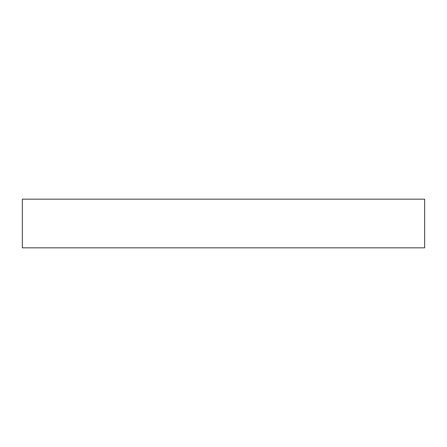 <?xml version="1.0" encoding="UTF-8"?>
<svg xmlns="http://www.w3.org/2000/svg" width="447" height="447" viewBox="0 0 447 447"><rect width="100%" height="100%" fill="white"/><g stroke="black" fill="none" stroke-linecap="round" stroke-linejoin="round"><path stroke-width="0.67" d="M22.35 199.166L22.35 247.834L424.65 247.834L424.65 199.166L22.35 199.166"/></g></svg>
